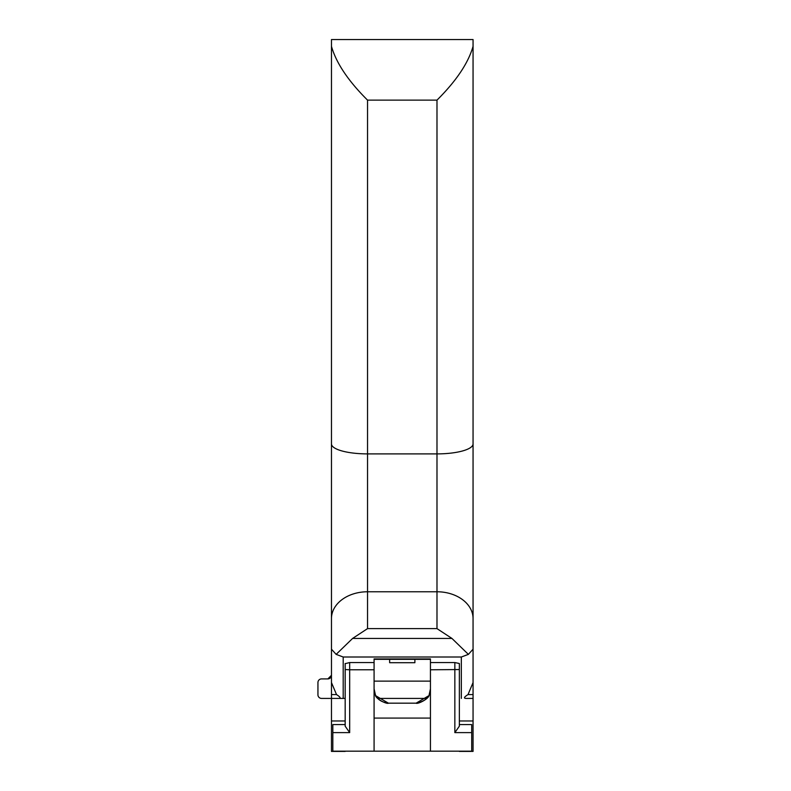 <?xml version="1.0" encoding="UTF-8"?>
<svg xmlns="http://www.w3.org/2000/svg" width="791" height="791" viewBox="0 0 791 791"><rect width="100%" height="100%" fill="white"/><g stroke="black" fill="none" stroke-linecap="round" stroke-linejoin="round"><path stroke-width="1.19" d="M430.442 669.779L430.442 751.183L471.703 751.183L471.703 724.576L459.353 724.576L459.353 663.501L454.845 662.561L454.845 732.614L459.353 726.187L459.353 669.552L430.442 669.779L430.442 662.561L454.845 662.561M345.173 716.458L345.173 725.387M459.353 751.183L345.173 751.183M327.86 678.905A3.609 3.609 0 0 0 331.469 675.296L327.86 678.905L321.551 678.905L327.86 678.905M317.942 693.559L317.942 682.514A3.609 3.609 0 0 1 321.551 678.905M345.173 720.967L331.469 720.967L331.469 698.413L338.479 698.413C341.089 698.374 340.437 697.089 336.521 694.577L331.469 694.577L331.469 698.413L321.551 698.413A3.609 3.609 0 0 1 317.942 694.805L317.942 682.514M331.469 675.296L331.469 694.577M473.058 39.55L473.058 46.343L473.058 39.55L331.469 39.55L331.469 682.574L336.521 694.577M331.469 720.967L331.469 751.41L345.173 751.41M331.469 663.659L331.469 652.021L331.469 663.659M331.469 544.05L331.469 534.409M331.469 466.482L331.469 533.075M331.469 422.572L331.469 425.39M331.469 338.39L331.469 341.643M331.469 584.44L331.469 576.471M331.469 277.295L331.469 239.564M331.469 617.178L331.469 651.448M331.469 129.19L331.469 93.12M389.637 659.338L389.637 662.7L414.889 662.7L414.889 659.338M459.353 751.41L473.058 751.41L473.058 694.577L468.005 694.577C464.099 697.069 463.457 698.344 466.057 698.413L473.058 698.413L466.057 698.413M473.058 694.577L473.058 46.343C468.302 63.043 456.269 80.969 436.988 100.131L436.988 453.896L367.538 453.896A36.07 9.976 180 0 1 331.469 443.919M338.479 698.413L345.173 698.413L343.195 698.413L343.195 657.005L461.331 657.005L468.381 654.375L473.058 649.193L473.058 618.562A36.07 26.795 -0 0 0 436.988 591.767L436.988 628.608L367.538 628.608L367.538 591.767A36.07 26.795 180 0 0 331.469 618.562M473.058 705.869L473.058 698.413M374.084 659.338L430.442 659.338L430.442 688.832L429.157 694.785C429.543 698.582 417.747 704.415 416.056 703.179L388.43 703.179L375.903 695.843M396.133 39.55L397.893 39.55M403.005 39.55L400.938 39.55M396.37 39.55L395.767 39.55M394.244 39.55L393.572 39.55M392.178 39.55L385.781 39.55M379.146 39.55L372.571 39.55M371.108 39.55L367.825 39.55M370.761 39.55L363.731 39.55M371.473 39.55L372.482 39.55M373.421 39.55L391.14 39.55M390.952 39.55L392.969 39.55M374.192 690.642L374.084 688.842M388.47 703.179C386.779 704.415 374.983 698.582 375.379 694.775L374.084 688.832C374.489 697.178 379.275 701.953 388.43 703.179L388.43 703.179M430.442 688.832C430.66 696.476 425.874 701.261 416.096 703.179L428.623 695.823M430.344 690.573L430.442 688.842M345.173 663.659L349.681 662.561L374.084 662.561L374.084 658.933L430.442 658.933L430.442 662.561M345.173 705.997L345.173 698.028M343.195 698.413L345.173 698.413L345.173 726.187L349.681 732.614L349.681 669.779L345.173 669.552L345.173 703.209M459.353 724.576L459.353 726.187M473.058 682.574L468.005 694.577M345.173 724.576L332.823 724.576L332.823 751.183L374.084 751.183L374.084 662.561M345.173 663.501L345.173 669.552M430.442 718.08L374.084 718.08M343.195 657.005L336.145 654.375L331.469 649.193M367.548 628.618L352.608 638.426L336.145 654.375M468.381 654.375L451.928 638.426L436.978 628.618M473.058 443.919A36.07 9.976 180 0 1 436.988 453.896L436.988 591.767L367.538 591.767L367.538 100.131C348.258 80.969 336.234 63.043 331.469 46.343M459.353 720.967L473.058 720.967M377.782 698.423L426.745 698.423M332.823 732.614L349.681 732.614M374.084 669.779L349.681 669.779L349.681 662.561M454.845 732.614L471.703 732.614M461.331 657.005L461.331 698.413M374.084 681.12L430.442 681.12M451.928 638.426L352.608 638.426M367.538 100.131L436.988 100.131"/></g></svg>
